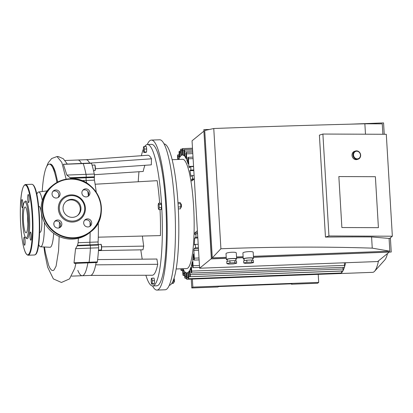 <?xml version="1.0" encoding="UTF-8"?>
<svg xmlns="http://www.w3.org/2000/svg" width="413" height="413" viewBox="0 0 413 413"><rect width="100%" height="100%" fill="white"/><g stroke="black" fill="none" stroke-linecap="round" stroke-linejoin="round"><path stroke-width="0.62" d="M24.672 245.219A4.073 0.692 -92.1 0 0 25.116 240.903A4.073 0.692 -92.1 0 0 24.279 237.114A4.073 0.692 -92.1 0 0 23.737 241.213A4.073 0.692 -92.1 0 0 24.584 245.255A4.073 0.692 -92.1 0 0 24.672 245.219M21.533 204.187A4.073 0.692 -92.1 0 0 22.354 207.718A4.073 0.692 -92.1 0 0 22.896 203.619A4.073 0.692 -92.1 0 0 22.049 199.572A4.073 0.692 -92.1 0 0 21.533 204.187M28.172 194.549A4.073 0.692 -92.1 0 0 27.728 198.87A4.073 0.692 -92.1 0 0 28.564 202.654A4.073 0.692 -92.1 0 0 29.106 198.56A4.073 0.692 -92.1 0 0 28.26 194.513A4.073 0.692 -92.1 0 0 28.172 194.549M31.311 235.58A4.073 0.692 -92.1 0 0 30.49 232.054A4.073 0.692 -92.1 0 0 29.948 236.153A4.073 0.692 -92.1 0 0 30.794 240.196A4.073 0.692 -92.1 0 0 31.311 235.58M25.714 237.666L26.566 238.482A18.869 3.211 -92.1 0 0 27.532 238.575A18.869 3.211 -92.1 0 0 29.488 216.939A18.869 3.211 -92.1 0 0 25.172 201.332L24.382 202.21A18.012 3.061 -92.1 0 0 22.514 220.031A18.012 3.061 -92.1 0 0 25.714 237.666A18.012 3.061 -92.1 0 0 26.639 237.754A18.012 3.061 -92.1 0 0 28.502 217.104A18.012 3.061 -92.1 0 0 24.382 202.21M27.552 216.252A12.932 2.199 -92.1 0 0 27.826 223.423A12.932 2.199 -92.1 0 1 27.552 216.252M26.339 232.72A12.932 2.199 -92.1 0 0 27.738 219.009A12.932 2.199 -92.1 0 0 25.09 206.996A12.932 2.199 -92.1 0 0 23.381 220A12.932 2.199 -92.1 0 0 26.06 232.839A12.932 2.199 -92.1 0 0 26.339 232.72M98.289 222.411A57.897 9.85 87.9 0 1 98.279 237.181A57.897 9.85 87.9 0 1 98.113 241.966A2.142 0.367 -92.1 0 0 98.32 244.573L98.444 245.048A2.142 0.367 87.9 0 1 98.64 247.795A62.182 10.578 87.9 0 1 97.323 261.914A2.142 0.367 87.9 0 1 97.091 262.529L88.857 262.838A2.142 0.367 -92.1 0 0 89.084 262.224A2.142 0.367 87.9 0 1 88.857 262.838L74.474 263.375L74.02 262.787L75.564 248.662L77.525 245.358L78.14 242.72L78.331 238.296M98.113 241.966L89.879 242.276A57.897 9.85 -92.1 0 0 90.127 232.307A57.897 9.85 87.9 0 1 89.879 242.276A2.142 0.367 -92.1 0 0 90.086 244.883A2.142 0.367 87.9 0 1 89.879 242.276L78.14 242.72M90.106 225.746A57.897 9.85 -92.1 0 0 90.039 222.055A57.897 9.85 87.9 0 1 90.106 225.746M88.346 195.664A57.897 9.85 -92.1 0 0 87.855 191.41A57.897 9.85 87.9 0 1 88.346 195.664M86.668 183.114A57.897 9.85 -92.1 0 0 86.209 180.45A2.142 0.367 87.9 0 1 86.095 177.766L86.157 177.146A2.142 0.367 -92.1 0 0 86.023 174.343A62.182 10.578 -92.1 0 0 83.225 163.579A2.142 0.367 -92.1 0 0 83.034 163.311A2.142 0.367 87.9 0 1 83.225 163.579A62.182 10.578 87.9 0 1 86.023 174.343A2.142 0.367 87.9 0 1 86.157 177.146L86.095 177.766A2.142 0.367 -92.1 0 0 86.209 180.45A57.897 9.85 87.9 0 1 86.668 183.114M98.444 245.048L90.21 245.358L90.086 244.883L90.21 245.358A2.142 0.367 87.9 0 1 90.406 248.105A2.142 0.367 -92.1 0 0 90.21 245.358L77.138 245.849M97.323 261.914L89.084 262.224A62.182 10.578 -92.1 0 0 90.406 248.105A62.182 10.578 87.9 0 1 89.084 262.224L74.02 262.787M43.917 246.969L44.878 253.892L47.64 267.144L53.349 278.883L61.429 282.471L69.503 278.914L74.815 268.182L75.909 263.324M71.64 276.127L82.228 275.729A57.897 9.85 -92.1 0 0 87.892 262.875A57.897 9.85 87.9 0 1 82.228 275.729A57.897 9.85 87.9 0 1 77.809 270.329M71.372 178.762L66.854 175.066L63.365 164.25L91.273 163.001A2.142 0.367 87.9 0 1 91.459 163.269A62.182 10.578 87.9 0 1 94.257 174.033A2.142 0.367 87.9 0 1 94.391 176.836L94.334 177.456A2.142 0.367 -92.1 0 0 94.443 180.14A57.897 9.85 87.9 0 1 95.129 184.229A57.897 9.85 87.9 0 1 96.229 192.236M81.376 163.372A57.897 9.85 -92.1 0 0 77.881 160.017A57.897 9.85 87.9 0 1 81.376 163.372M56.942 182.448A54.862 9.334 -92.1 0 0 49.245 164.131L50.143 164.095A54.862 9.334 87.9 0 1 55.626 172.99L57.701 182.04M58.863 195.277A54.862 9.334 -92.1 0 0 58.698 193.888M49.245 164.131A54.862 9.334 -92.1 0 0 42.219 191.518M59.183 236.504L58.553 250.768L56.085 266.173L54.046 269.983L52.962 270.592L51.455 270.102L49.885 268.052L48.713 265.497L45.353 252.426L44.465 246.995M38.698 244.496A27.428 4.667 -92.1 0 0 40.613 246.798L49.999 247.279A28.26 4.806 -92.1 0 0 53.685 233.314M53.933 224.935A28.26 4.806 -92.1 0 0 53.922 223.005M42.322 200.367A27.428 4.667 -92.1 0 0 38.554 191.983A27.428 4.667 -92.1 0 0 36.819 194.425M40.613 246.798A27.428 4.667 -92.1 0 0 44.403 222.4M39.612 232.328L40.138 232.307A12.932 2.199 -92.1 0 0 41.775 217.661A12.932 2.199 -92.1 0 0 39.168 206.469L38.641 206.49M55.626 172.99L52.962 166.248L50.159 164.044M49.736 164.111A54.914 9.339 87.9 0 1 50.138 164.044A54.914 9.339 87.9 0 1 55.605 172.871M57.975 197.59A4.073 3.98 50.8 0 0 52.921 191.389M55.807 189.97A4.073 3.98 -129.2 0 1 58.62 197.161A4.073 3.98 -129.2 0 1 52.957 196.516A4.073 3.98 -129.2 0 1 55.807 189.97M59.756 227.62A4.073 3.98 50.8 0 0 54.707 221.425M53.819 224.187A4.073 3.98 -129.2 0 1 60.917 221.518A4.073 3.98 -129.2 0 1 56.235 227.702A4.073 3.98 -129.2 0 1 53.819 224.187M89.621 226.5A4.073 3.98 50.8 0 0 84.567 220.299M87.933 226.949A4.073 3.98 -129.2 0 1 85.119 219.757A4.073 3.98 -129.2 0 1 90.777 220.397A4.073 3.98 -129.2 0 1 87.933 226.949M87.835 196.464A4.073 3.98 50.8 0 0 82.786 190.269M89.92 192.732A4.073 3.98 -129.2 0 1 82.822 195.395A4.073 3.98 -129.2 0 1 87.499 189.211A4.073 3.98 -129.2 0 1 89.92 192.732M71.062 194.869A13.722 13.412 -129.2 0 1 83.973 214.817A13.722 13.412 -129.2 0 1 60.566 215.694A13.722 13.412 -129.2 0 1 71.062 194.869M71.253 195.602A12.865 12.576 -129.2 0 1 83.359 214.301A12.865 12.576 -129.2 0 1 61.413 215.127A12.865 12.576 -129.2 0 1 71.253 195.602M65.92 201.59A9.091 8.885 -129.2 0 1 79.559 205.571A9.091 8.885 -129.2 0 1 77.391 215.669M71.475 199.34A9.091 8.885 -129.2 0 1 77.752 215.39A9.091 8.885 -129.2 0 1 65.12 213.96A9.091 8.885 -129.2 0 1 71.475 199.34M152.154 283.705L151.628 284.139L151.199 281.589L151.297 278.615L151.829 278.186L152.252 280.732L152.154 283.705L154.395 283.623L153.863 284.051L151.628 284.139M152.252 280.732L154.493 280.649L154.064 278.099L151.829 278.186M154.493 280.649L154.395 283.623M173.765 282.048L174.214 282.033A1.714 0.294 -92.1 0 0 174.431 280.091A1.714 0.294 -92.1 0 0 174.09 278.605L173.987 278.61M172.113 282.957L173.734 282.895L173.739 279.343M173.522 279.931L173.837 279.921M171.849 283.38L173.207 283.328L173.734 282.895M159.067 204.487L159.258 207.677L158.897 209.644L158.344 208.42L158.153 205.23L158.515 203.268L159.067 204.487L161.307 204.404L161.493 207.594L159.258 207.677M161.493 207.594L161.132 209.556L158.897 209.644M161.307 204.404L160.755 203.181L158.515 203.268M180.749 207.341L181.193 207.326A1.714 0.294 -92.1 0 0 181.421 205.602A1.714 0.294 -92.1 0 0 181.064 203.898A1.714 0.294 -92.1 0 0 181.028 203.914M178.029 203.774L180.646 203.676L180.094 202.458L177.951 202.535M178.323 208.911L180.476 208.833L180.837 206.867L180.646 203.676M178.22 206.965L180.837 206.867M143.476 146.951L144.003 146.522L144.431 149.067L144.333 152.041L143.807 152.469L143.378 149.924L143.476 146.951M144.431 149.067L146.672 148.985L146.243 146.434L144.003 146.522M146.672 148.985L146.569 151.958L144.333 152.041M146.569 151.958L146.042 152.387L143.807 152.469M144.937 165.293A53.607 9.117 -92.1 0 0 143.203 171.457L94.355 174.689M91.319 163.016L151.463 158.799L151.313 164.849L95.372 168.772M151.463 158.799A60.04 10.211 87.9 0 0 147.74 155.252L86.059 159.712A57.897 9.85 87.9 0 1 86.121 159.707A57.897 9.85 87.9 0 1 89.611 163.063M142.402 236.05A53.607 9.117 -92.1 0 0 143.719 246.107L142.96 249.808L98.459 250.593M143.719 246.107L101.629 246.85M97.623 259.576L156.909 259.034L157.73 264.284L95.692 264.852A57.897 9.85 87.9 0 1 90.462 275.419L82.228 275.729M157.73 264.284A60.04 10.211 87.9 0 1 152.247 275.244L90.406 275.419M96.126 262.565A57.897 9.85 87.9 0 1 95.692 264.852M159.63 203.227A60.04 10.211 87.9 0 0 157.146 180.677L95.129 184.229M98.279 237.181L160.409 235.591A60.04 10.211 87.9 0 0 160.022 209.597M88.857 262.838A2.142 0.367 87.9 0 1 88.614 262.4M147.265 144.54A75.052 12.767 87.9 0 1 149.754 140.761A75.052 12.767 87.9 0 1 151.354 140.09A75.052 12.767 87.9 0 1 166.929 214.61A75.052 12.767 87.9 0 1 156.986 290.086A75.052 12.767 87.9 0 1 152.573 285.956M144.731 146.491A70.762 12.034 87.9 0 1 145.892 145.164A70.762 12.034 87.9 0 1 147.4 144.535L151.519 144.38A70.762 12.034 87.9 0 1 166.202 214.636A70.762 12.034 87.9 0 1 156.826 285.801L152.707 285.956A70.762 12.034 87.9 0 1 145.872 275.259M151.354 140.09L159.594 139.785A75.052 12.767 87.9 0 1 175.164 214.301A75.052 12.767 87.9 0 1 165.221 289.776L156.986 290.086M164.007 143.915A70.762 12.034 87.9 0 1 178.55 214.177A70.762 12.034 87.9 0 1 169.315 285.326M147.4 144.535A70.762 12.034 87.9 0 1 162.082 214.791A70.762 12.034 87.9 0 1 152.707 285.956M142.217 259.168A70.762 12.034 87.9 0 1 140.812 249.85M138.226 181.761A70.762 12.034 87.9 0 1 138.974 171.736M141.385 155.711A70.762 12.034 87.9 0 1 143.409 149.047M194.311 178.917L191.782 180.982A58.966 10.031 87.9 0 0 191.56 179.547L192.282 178.958A1.714 0.294 87.9 0 0 192.468 177.141A1.714 0.294 87.9 0 0 192.117 175.546A1.714 0.294 87.9 0 0 192.081 175.561L191.033 176.413A58.966 10.031 87.9 0 0 189.908 170.708L190.672 170.084A1.714 0.294 87.9 0 0 190.858 168.267A1.714 0.294 87.9 0 0 190.507 166.671A1.714 0.294 87.9 0 0 190.47 166.687L189.2 167.719A58.966 10.031 87.9 0 0 188.875 166.46L188.421 158.799A1.714 0.294 -92.1 0 0 188.075 157.317A1.714 0.294 -92.1 0 0 187.858 159.258L188.132 163.889A58.966 10.031 87.9 0 0 186.821 160.198L186.444 153.853A1.714 0.294 -92.1 0 0 186.098 152.371A1.714 0.294 -92.1 0 0 185.881 154.312L186.139 158.695A58.966 10.031 87.9 0 0 184.926 156.656L184.596 151.091A1.714 0.294 -92.1 0 0 184.25 149.609A1.714 0.294 -92.1 0 0 184.033 151.55L184.291 155.913A58.966 10.031 87.9 0 0 183.15 155.133L182.851 150.089A1.714 0.294 -92.1 0 0 182.505 148.603A1.714 0.294 -92.1 0 0 182.288 150.544L182.551 155.02A58.966 10.031 87.9 0 0 182.453 155.02L182.551 155.014M197.507 232.7L194.859 232.798L197.388 230.738M194.859 232.798A58.966 10.031 87.9 0 1 194.822 234.445L195.545 233.851A1.714 0.294 -92.1 0 1 195.581 233.841L197.569 233.763M178.86 159.444A58.966 10.031 87.9 0 1 179.371 158.21L179.072 153.166A1.714 0.294 87.9 0 1 179.288 151.22A1.714 0.294 87.9 0 1 179.634 152.707L179.898 157.177A58.966 10.031 87.9 0 1 180.915 155.799L180.636 151.101A1.714 0.294 87.9 0 1 180.853 149.16A1.714 0.294 87.9 0 1 181.199 150.647L181.477 155.34A58.966 10.031 87.9 0 1 182.453 155.02M177.76 159.485L177.6 156.79A1.714 0.294 87.9 0 1 177.817 154.844A1.714 0.294 87.9 0 1 178.163 156.331L178.349 159.464M180.889 268.806L180.904 269.09A1.714 0.294 -92.1 0 0 181.25 270.577A1.714 0.294 -92.1 0 0 181.472 268.786M182.567 268.744L182.882 274.036A1.714 0.294 -92.1 0 0 183.227 275.523A1.714 0.294 -92.1 0 0 183.444 273.576L183.186 269.193A58.966 10.031 87.9 0 0 184.404 271.238L184.735 276.798A1.714 0.294 -92.1 0 0 185.076 278.285A1.714 0.294 -92.1 0 0 185.292 276.338L185.034 271.976A58.966 10.031 87.9 0 0 186.175 272.756L186.475 277.804A1.714 0.294 -92.1 0 0 186.821 279.286A1.714 0.294 -92.1 0 0 187.037 277.345L186.774 272.874A58.966 10.031 87.9 0 0 186.877 272.874L187.869 272.833M198.457 248.678L194.022 248.843A58.966 10.031 87.9 0 1 193.867 250.495L194.322 258.156A1.714 0.294 87.9 0 1 194.105 260.097A1.714 0.294 87.9 0 1 193.759 258.61L193.485 253.985A58.966 10.031 87.9 0 1 192.711 259.374L193.088 265.719A1.714 0.294 87.9 0 1 192.871 267.665A1.714 0.294 87.9 0 1 192.525 266.178L192.267 261.79A58.966 10.031 87.9 0 1 191.395 265.538L191.725 271.098A1.714 0.294 87.9 0 1 191.508 273.045A1.714 0.294 87.9 0 1 191.162 271.558L190.904 267.196A58.966 10.031 87.9 0 1 189.954 269.679L190.254 274.728A1.714 0.294 87.9 0 1 190.037 276.669A1.714 0.294 87.9 0 1 189.691 275.182L189.428 270.711A58.966 10.031 87.9 0 1 188.411 272.09L188.689 276.787A1.714 0.294 87.9 0 1 188.473 278.734A1.714 0.294 87.9 0 1 188.127 277.247L187.848 272.549A58.966 10.031 87.9 0 1 186.877 272.874M194.022 248.843L195.292 247.81A1.714 0.294 -92.1 0 0 195.478 245.993A1.714 0.294 -92.1 0 0 195.122 244.398A1.714 0.294 -92.1 0 0 195.086 244.413L194.322 245.038A58.966 10.031 87.9 0 0 194.699 238.105L195.747 237.253A1.714 0.294 -92.1 0 0 195.932 235.431A1.714 0.294 -92.1 0 0 195.581 233.841M172.107 159.697L182.613 159.304A54.681 9.303 87.9 0 1 193.955 213.598A54.681 9.303 87.9 0 1 186.712 268.584L176.212 268.982M339.842 273.05A1.714 0.294 87.9 0 1 339.656 273.551A1.714 0.294 87.9 0 1 339.651 273.551A65.404 11.125 87.9 0 0 339.951 273.561L372.702 272.332A65.404 11.125 87.9 0 0 374.586 271.279A65.404 11.125 87.9 0 0 378.514 260.846M197.822 237.991L194.699 238.105M193.867 250.495L198.555 250.319M189.954 269.679L191.049 269.637M342.991 267.356L343.089 268.987A1.714 0.294 87.9 0 1 342.95 270.861A1.714 0.294 87.9 0 1 342.873 270.933L190.037 276.669M188.411 272.09L189.505 272.048M341.52 270.98L341.525 271.052A1.714 0.294 87.9 0 1 341.345 272.978A1.714 0.294 87.9 0 1 341.308 272.993L188.473 278.734M192.711 259.374L193.836 259.333M191.395 265.538L192.484 265.497M344.406 262.787L344.556 265.363A1.714 0.294 87.9 0 1 344.457 267.139A1.714 0.294 87.9 0 1 344.344 267.309L191.508 273.045M193.816 170.564L189.908 170.708M193.635 179.469L191.56 179.547M193.563 166.284L188.875 166.46M345.619 262.74A65.404 11.125 87.9 0 1 344.457 267.139A65.404 11.125 87.9 0 1 342.95 270.861A65.404 11.125 87.9 0 1 341.345 272.978A65.404 11.125 87.9 0 1 339.951 273.561M184.239 155.092L183.15 155.133M187.91 160.156L186.821 160.198M186.015 156.615L184.926 156.656M387.518 253.51A54.315 9.241 87.9 0 1 384.766 259.973L374.586 271.279M191.265 279.121L191.792 287.969L217.976 286.989L218.503 286.555L291.986 283.798L291.459 284.227L291.433 283.819M318.222 274.356L318.697 282.389L317.643 283.246L291.459 284.227M318.697 282.389L192.845 287.112L192.37 279.08M191.792 287.969L192.845 287.112M244.135 259.147A5.147 0.645 -3.4 0 1 243.257 258.843A5.147 0.645 -3.4 0 1 248.352 257.893A5.147 0.645 -3.4 0 1 253.53 258.228A5.147 0.645 -3.4 0 1 253.463 258.347A5.147 0.645 -3.4 0 1 252.694 258.636M243.257 258.843L242.916 253.097C242.586 251.724 253.345 250.923 253.179 252.333L253.53 258.228M252.792 260.309L252.673 258.28A4.29 0.537 176.6 0 0 248.363 258.001A4.29 0.537 176.6 0 0 244.114 258.791L244.228 260.717M251.785 262.121L253.52 262.601L250.381 263.262L245.503 263.448L243.768 262.967L246.912 262.301L251.785 262.121L251.662 259.994L246.783 260.18L243.644 260.84L243.768 262.967M253.52 262.601L253.396 260.474L251.662 259.994M246.912 262.301L246.783 260.18M227.243 259.782A5.147 0.645 -3.4 0 1 226.365 259.472A5.147 0.645 -3.4 0 1 231.461 258.528A5.147 0.645 -3.4 0 1 236.639 258.863A5.147 0.645 -3.4 0 1 236.566 258.982A5.147 0.645 -3.4 0 1 235.802 259.271M226.365 259.472L226.019 253.727C225.689 252.353 236.453 251.553 236.288 252.968L236.639 258.863M235.9 260.944L235.782 258.915A4.29 0.537 176.6 0 0 231.471 258.631A4.29 0.537 176.6 0 0 227.217 259.426L227.336 261.352M234.894 262.751L236.628 263.236L233.49 263.897L228.611 264.083L226.876 263.602L230.015 262.936L234.894 262.751L234.77 260.629L229.891 260.815L226.752 261.475L226.876 263.602M236.628 263.236L236.504 261.109L234.77 260.629M230.015 262.936L229.891 260.815M341.876 227.532L338.846 176.568L375.386 176.702L378.411 227.671L341.876 227.532L338.846 176.568L375.386 176.702L378.411 227.671L341.876 227.532M371.586 236.938A535.795 67.19 176.6 0 0 325.454 237.072L328.949 235.978L392.35 236.215L389.583 238.471L371.586 236.938L372.247 248.141L389.836 251.192L389.077 238.487M392.35 236.215L386.294 134.282L322.894 134.044L319.399 135.139L325.454 237.072M328.949 235.978L322.894 134.044M365.479 134.204L364.865 123.802C316.972 124.963 266.607 126.533 213.764 128.515L204.724 130.513L212.287 257.857L226.236 257.335M212.287 257.857L220.909 248.755L213.764 128.515M220.909 248.755C273.752 246.788 324.195 246.582 372.247 248.141M382.887 134.266L382.268 123.848L364.865 123.802M350.033 124.174L383.563 122.914L384.24 134.271M390.388 237.811L391.235 252.028L253.468 257.201M226.288 258.223L211.497 258.775L203.826 129.661L209.045 129.465M243.18 257.588L236.577 257.836M236.525 256.948L243.128 256.7M253.417 256.313L389.836 251.192M203.826 129.661L211.358 258.889L226.293 258.332M236.582 257.944L243.19 257.697M253.474 257.309L391.235 252.028M389.103 252.219L377.663 261.537L199.618 268.223L211.342 258.667M203.774 131.251L192.045 140.807L199.618 268.223M360.642 155.112A4.29 3.8 72.6 0 0 355.521 151.008A4.29 3.8 72.6 0 0 353.177 156.238A4.29 3.8 72.6 0 0 358.086 159.191A4.29 3.8 72.6 0 0 360.642 155.112M360.446 155.056A3.862 3.418 -107.4 0 1 355.464 158.344A3.862 3.418 -107.4 0 1 355.072 151.726A3.862 3.418 -107.4 0 1 360.446 155.056M358.086 159.191L357.137 159.49A4.29 3.8 -107.4 0 1 352.227 156.532A4.29 3.8 -107.4 0 1 354.576 151.303L355.521 151.008M28.476 254.501A34.95 5.947 -92.1 0 0 30.35 198.539A34.95 5.947 -92.1 0 0 20.433 206.619A34.95 5.947 -92.1 0 0 28.476 254.501M28.925 254.909A35.379 6.019 -92.1 0 0 32.761 217.388A35.379 6.019 -92.1 0 0 25.518 184.513C17.067 186.098 19.597 254.217 28.172 255.224A35.379 6.019 -92.1 0 0 28.925 254.909M31.853 184.275C40.541 185.045 42.214 250.696 35.508 254.578L34.506 254.986A35.379 6.019 -92.1 0 0 35.26 254.671A35.379 6.019 -92.1 0 0 39.096 217.15A35.379 6.019 -92.1 0 0 31.853 184.275L25.518 184.513M35.719 254.176A34.95 5.947 -92.1 0 0 39.545 219.391A34.95 5.947 -92.1 0 0 33.123 184.993M81.506 180.626L94.443 180.14M77.525 245.358L98.32 244.573M75.564 248.662L98.64 247.795M66.854 175.066L94.257 174.033M63.349 164.328L91.459 163.269M71.041 178.328L94.334 177.456M70.396 177.735L94.391 176.836M66.142 179.19L61.8 162.355L56.999 156.537L51.661 158.53L48.285 162.676L46.53 166.79M70.127 179.154A29.591 28.925 -129.2 0 1 97.974 222.163A29.591 28.925 -129.2 0 1 47.5 224.058A29.591 28.925 -129.2 0 1 70.127 179.154M51.78 186.103L52.833 185.246C57.841 181.23 63.576 179.077 70.04 178.783A30.02 29.344 -129.2 0 1 99.326 198.173A30.02 29.344 -129.2 0 1 90.762 231.786A30.02 29.344 -129.2 0 1 49.054 227.052A30.02 29.344 -129.2 0 1 52.833 185.246A30.02 29.344 -129.2 0 1 70.029 178.783C97.401 176.181 112.888 215.798 90.762 231.786L89.709 232.648A30.02 29.344 -129.2 0 1 47.996 227.909A30.02 29.344 -129.2 0 1 51.78 186.103C44.774 192.06 41.223 199.701 41.124 209.019C41.259 215.88 43.442 222.055 47.681 227.532C52.42 233.402 58.445 237.088 65.77 238.59C74.686 240.139 82.667 238.156 89.709 232.648M95.078 170.362A2.571 0.439 -92.1 0 0 95.357 167.554A2.571 0.439 -92.1 0 0 94.804 165.246M94.882 170.584A2.788 0.475 87.9 0 1 94.82 170.605L95.005 170.538C95.315 170.554 95.413 169.34 95.305 166.893C95.011 165.179 94.778 164.56 94.613 165.035A2.788 0.475 87.9 0 1 95.181 167.626A2.788 0.475 87.9 0 1 94.882 170.584M101.273 249.751A2.571 0.439 -92.1 0 0 101.644 247.17A2.571 0.439 -92.1 0 0 101.082 244.62M100.891 244.408A2.788 0.475 87.9 0 1 101.469 247.175A2.788 0.475 87.9 0 1 101.097 249.979C101.433 250.836 101.593 249.597 101.583 246.267C101.288 244.553 101.056 243.933 100.891 244.408L98.304 244.506M188.132 277.304L187.037 277.345M184.539 273.535L183.444 273.576M186.387 276.297L185.292 276.338M198.4 247.692L195.292 247.81M197.775 237.176L195.747 237.253M343.089 268.987L190.254 274.728M341.525 271.052L188.689 276.787M199.009 257.98L194.322 258.156M199.453 265.482L193.088 265.719M344.556 265.363L191.725 271.098M193.78 169.97L190.672 170.084M194.311 178.881L192.282 178.958M184.069 150.043L182.851 150.089M182.288 150.606L181.199 150.647M193.108 158.623L188.421 158.799M192.809 153.615L186.444 153.853M192.639 150.791L184.596 151.091M180.729 152.665L179.634 152.707M179.257 156.29L178.163 156.331M34.506 254.986L28.172 255.224M65.027 160.497L86.121 159.707M67.185 163.904L63.328 158.773L58.455 156.604L56.999 156.537M38.554 191.983L47.128 190.899M59.276 227.831L59.518 222.261M180.662 203.914L181.064 203.898M93.524 170.657L94.82 170.605M92.063 165.133L94.613 165.035M98.495 250.077L101.097 249.979M186.821 279.286L339.656 273.551M181.25 270.577L182.675 270.52M183.227 275.523L184.652 275.466M185.076 278.285L186.511 278.228M195.122 244.398L198.194 244.284M199.123 259.911L194.105 260.097M199.572 267.412L192.871 267.665M193.578 166.558L190.507 166.671M194.105 175.468L192.117 175.546M182.505 148.603L192.489 148.226M188.075 157.317L193.016 157.131M186.098 152.371L192.721 152.118M184.25 149.609L192.551 149.294M180.641 151.173L179.288 151.22M182.319 149.103L180.853 149.16M179.17 154.798L177.817 154.844"/></g></svg>

